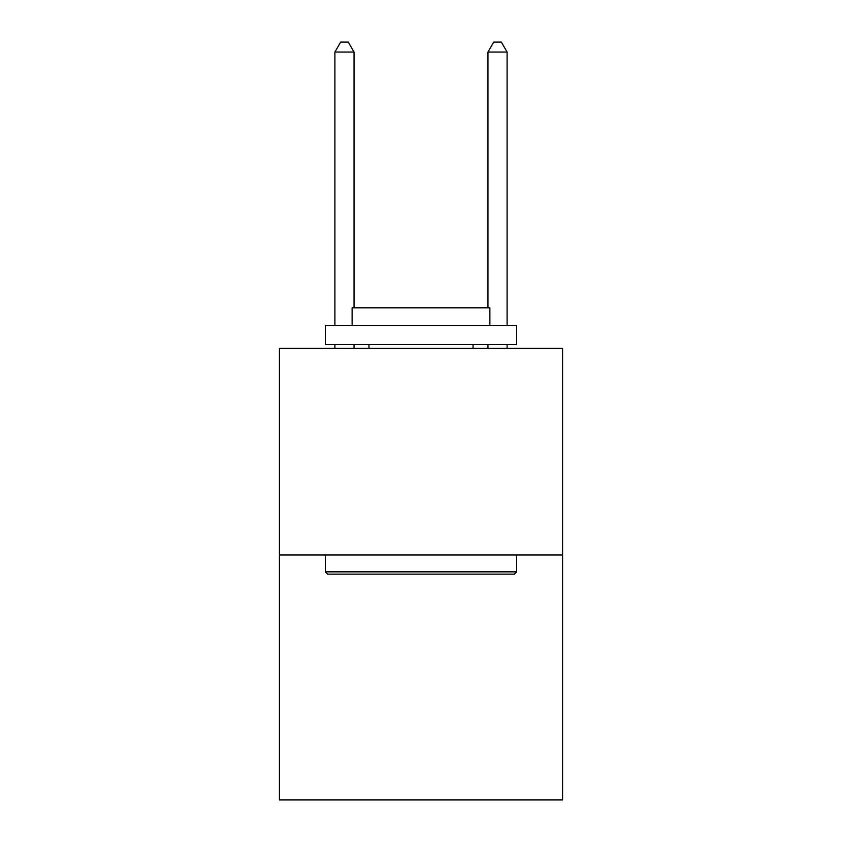 <?xml version="1.0" encoding="UTF-8"?>
<svg xmlns="http://www.w3.org/2000/svg" width="842" height="842" viewBox="0 0 842 842"><rect width="100%" height="100%" fill="white"/><g stroke="black" fill="none" stroke-linecap="round" stroke-linejoin="round"><path stroke-width="1.26" d="M562.582 555.004L562.582 348.377L279.418 348.377L279.418 799.9L562.582 799.9L562.582 555.004L279.418 555.004M514.367 574.139L327.633 574.139L325.338 571.844L516.662 571.844L514.367 574.139M325.338 325.412L516.662 325.412L516.662 344.546L325.338 344.546L325.338 325.412M489.876 325.412L489.876 307.814L352.124 307.814L352.124 325.412M325.338 555.004L325.338 571.844M516.662 555.004L516.662 571.844M368.964 344.546L368.964 348.377M473.036 344.546L473.036 348.377M354.04 307.814L354.04 52.046L334.905 52.046L334.905 325.412M334.905 344.546L334.905 348.377M354.04 344.546L354.04 348.377M334.905 52.046L340.642 42.1L348.293 42.1L354.04 52.046M507.094 348.377L507.094 344.546M507.094 325.412L507.094 52.046L487.96 52.046L487.96 307.814M487.96 348.377L487.96 344.546M487.96 52.046L493.707 42.1L501.358 42.1L507.094 52.046"/></g></svg>
